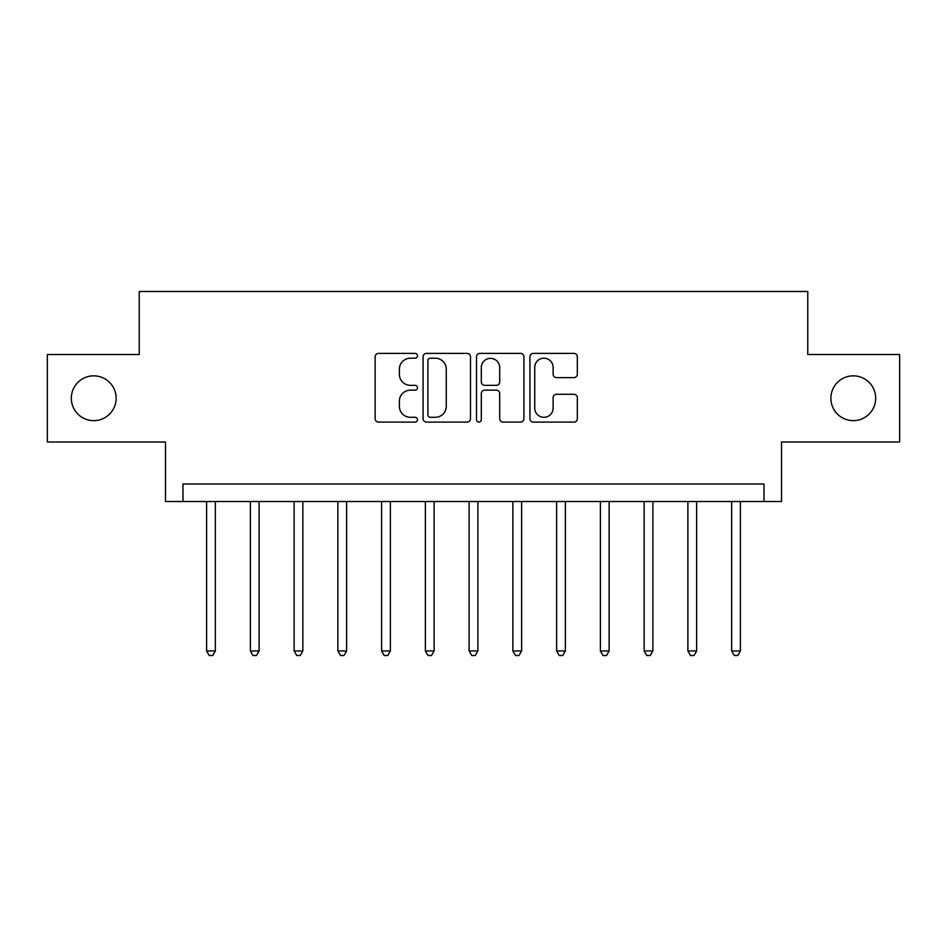 <?xml version="1.0" encoding="UTF-8"?>
<svg xmlns="http://www.w3.org/2000/svg" width="947" height="947" viewBox="0 0 947 947"><rect width="100%" height="100%" fill="white"/><g stroke="black" fill="none" stroke-linecap="round" stroke-linejoin="round"><path stroke-width="1.42" d="M417.497 355.788A2.403 2.403 0 0 0 415.094 353.385L378.587 353.385A3.433 3.433 0 0 0 375.154 356.83L375.154 418.669A3.433 3.433 0 0 0 378.587 422.102L415.094 422.102A2.403 2.403 0 0 0 417.497 419.699A2.403 2.403 0 0 0 415.094 417.296L410.371 417.296A10.997 10.997 0 0 1 399.374 406.299L399.374 401.149A10.997 10.997 0 0 1 410.371 390.152L415.094 390.152A2.403 2.403 0 0 0 417.497 387.749A2.403 2.403 0 0 0 415.094 385.334L410.371 385.334A10.997 10.997 0 0 1 399.374 374.349L399.374 369.188A10.997 10.997 0 0 1 410.371 358.203L415.094 358.203A2.403 2.403 0 0 0 417.497 355.788M830.874 398.249A22.397 22.397 0 0 0 853.271 420.646A22.397 22.397 0 0 0 875.679 398.249A22.397 22.397 0 0 0 853.271 375.841A22.397 22.397 0 0 0 830.874 398.249M71.321 398.249A22.397 22.397 0 0 0 93.729 420.646A22.397 22.397 0 0 0 116.126 398.249A22.397 22.397 0 0 0 93.729 375.841A22.397 22.397 0 0 0 71.321 398.249M573.906 377.604A3.433 3.433 0 0 0 577.339 374.172L577.339 356.83A3.433 3.433 0 0 0 573.906 353.385L533.362 353.385A3.433 3.433 0 0 0 529.929 356.83L529.929 418.669A3.433 3.433 0 0 0 533.362 422.102L573.906 422.102A3.433 3.433 0 0 0 577.339 418.669L577.339 397.704A3.433 3.433 0 0 0 573.906 394.272L556.552 394.272A3.433 3.433 0 0 0 553.119 397.704L553.119 408.098A9.186 9.186 0 0 1 543.933 417.296A9.186 9.186 0 0 1 534.735 408.098L534.735 367.389A9.186 9.186 0 0 1 543.933 358.203A9.186 9.186 0 0 1 553.119 367.389L553.119 374.172A3.433 3.433 0 0 0 556.552 377.604L573.906 377.604M764.016 501.508L781.524 501.508L781.524 442L899.65 442L899.65 354.498L807.767 354.498L807.767 291.487L139.233 291.487L139.233 354.498L47.35 354.498L47.35 442L165.476 442L165.476 501.508L764.016 501.508L764.016 484L182.984 484L182.984 501.508M470.493 356.83A3.433 3.433 0 0 0 467.06 353.385L426.517 353.385A3.433 3.433 0 0 0 423.084 356.83L423.084 418.669A3.433 3.433 0 0 0 426.517 422.102L467.06 422.102A3.433 3.433 0 0 0 470.493 418.669L470.493 356.83M479.94 353.385L520.483 353.385A3.433 3.433 0 0 1 523.916 356.83L523.916 418.669A3.433 3.433 0 0 1 520.483 422.102L503.129 422.102A3.433 3.433 0 0 1 499.696 418.669L499.696 393.585A3.433 3.433 0 0 0 496.264 390.152L484.757 390.152A3.433 3.433 0 0 0 481.313 393.585L481.313 419.699A2.403 2.403 0 0 1 478.91 422.102A2.403 2.403 0 0 1 476.507 419.699L476.507 356.83A3.433 3.433 0 0 1 479.94 353.385M430.293 358.203A2.403 2.403 0 0 0 427.89 360.606L427.89 414.893A2.403 2.403 0 0 0 430.293 417.296L435.277 417.296A10.997 10.997 0 0 0 446.274 406.299L446.274 369.188A10.997 10.997 0 0 0 435.277 358.203L430.293 358.203M499.696 367.566A9.186 9.186 0 0 0 490.51 358.368A9.186 9.186 0 0 0 481.313 367.566L481.313 381.901A3.433 3.433 0 0 0 484.757 385.334L496.264 385.334A3.433 3.433 0 0 0 499.696 381.901L499.696 367.566M206.612 501.508L206.612 650.956L215.36 650.956L215.36 501.508M215.36 650.956L212.732 655.513L209.24 655.513L206.612 650.956M250.363 501.508L250.363 650.956L259.111 650.956L259.111 501.508M259.111 650.956L256.483 655.513L252.991 655.513L250.363 650.956M294.115 501.508L294.115 650.956L302.862 650.956L302.862 501.508M302.862 650.956L300.235 655.513L296.742 655.513L294.115 650.956M337.866 501.508L337.866 650.956L346.614 650.956L346.614 501.508M346.614 650.956L343.998 655.513L340.494 655.513L337.866 650.956M381.617 501.508L381.617 650.956L390.365 650.956L390.365 501.508M390.365 650.956L387.749 655.513L384.245 655.513L381.617 650.956M425.369 501.508L425.369 650.956L434.128 650.956L434.128 501.508M434.128 650.956L431.501 655.513L427.997 655.513L425.369 650.956M469.12 501.508L469.12 650.956L477.88 650.956L477.88 501.508M477.88 650.956L475.252 655.513L471.748 655.513L469.12 650.956M512.872 501.508L512.872 650.956L521.631 650.956L521.631 501.508M521.631 650.956L519.003 655.513L515.499 655.513L512.872 650.956M556.635 501.508L556.635 650.956L565.383 650.956L565.383 501.508M565.383 650.956L562.755 655.513L559.251 655.513L556.635 650.956M600.386 501.508L600.386 650.956L609.134 650.956L609.134 501.508M609.134 650.956L606.506 655.513L603.002 655.513L600.386 650.956M644.138 501.508L644.138 650.956L652.885 650.956L652.885 501.508M652.885 650.956L650.258 655.513L646.765 655.513L644.138 650.956M687.889 501.508L687.889 650.956L696.637 650.956L696.637 501.508M696.637 650.956L694.009 655.513L690.517 655.513L687.889 650.956M731.64 501.508L731.64 650.956L740.388 650.956L740.388 501.508M740.388 650.956L737.76 655.513L734.268 655.513L731.64 650.956"/></g></svg>
